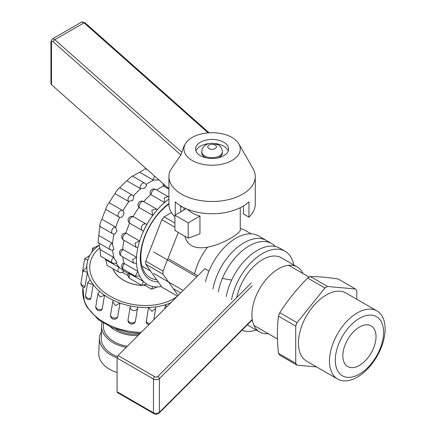 <?xml version="1.0" encoding="UTF-8"?>
<svg xmlns="http://www.w3.org/2000/svg" width="436" height="436" viewBox="0 0 436 436"><rect width="100%" height="100%" fill="white"/><g stroke="black" fill="none" stroke-linecap="round" stroke-linejoin="round"><path stroke-width="0.65" d="M158.977 180.003L153.003 179.943L139.727 172.28A52.56 30.346 -60 0 0 132.773 176.22M140.13 188.439A3.755 2.169 -60 0 1 142.725 183.234A3.755 2.169 -60 0 1 144.599 183.049A3.755 3.755 0 0 1 146.441 185.785L144.321 188.456L140.13 188.439L126.854 180.776A52.56 30.346 -60 0 0 119.78 187.823M128.347 201.328A3.755 2.169 -60 0 1 128.271 198.26A3.755 2.169 -60 0 1 130.593 195.339A3.755 2.169 -60 0 1 132.473 195.154A3.755 3.755 0 0 1 133.77 196.402L132.757 200.462L128.347 201.328L115.071 193.666A52.56 30.346 -60 0 0 109.213 202.724C108.831 202.168 104.771 210.076 105.801 209.389M122.483 210.392C125.933 212.125 122.32 219.204 119.077 217.052A3.755 2.169 -60 0 1 118.832 216.943A3.755 2.169 -60 0 1 118.254 213.934A3.755 2.169 -60 0 1 120.707 210.626A3.755 2.169 -60 0 1 122.483 210.392L109.213 202.724M105.746 209.389L118.832 216.943A3.755 3.755 0 0 0 119.551 217.264L119.077 217.052M99.795 226.311L112.374 233.576A3.755 2.169 -60 0 1 111.801 230.568A3.755 2.169 -60 0 1 114.254 227.26A3.755 2.169 -60 0 1 115.251 226.911L101.975 219.248A52.56 30.346 -60 0 1 105.79 209.416M115.251 226.911L117.061 230.84L114.973 234.007M98.836 235.516L97.969 242.525L110.134 249.55A3.755 2.169 -60 0 1 109.561 246.542A3.755 2.169 -60 0 1 112.014 243.234A3.755 2.169 -60 0 1 112.106 243.179L98.836 235.516A52.56 30.346 -60 0 1 100.073 226.475M112.106 243.179L113.96 249.506A3.755 3.755 0 0 1 110.134 249.55M100.16 249.577L100.503 256.079L112.374 262.935A3.755 2.169 -60 0 1 113.436 257.24L100.16 249.577A52.56 30.346 -60 0 1 98.95 243.092M113.436 257.24L116.941 262.303A3.755 3.755 0 0 1 112.374 262.935M105.801 259.725L107.082 265.333L118.832 272.113A3.755 2.169 -60 0 1 119.077 267.388L105.801 259.725A52.56 30.346 -60 0 1 104.695 258.499M119.077 267.388C123.557 270.396 124.691 271.306 122.483 270.113M147.482 169.811L145.51 168.672L139.727 172.28M144.599 183.049L132.244 175.915L126.854 180.776M119.666 187.949C120.314 186.063 114.864 192.826 115.071 193.666M101.975 219.248C100.841 220.218 98.672 228.317 100.16 226.05M240.252 229.886C241.822 234.666 191.649 263.399 184.891 236.263C191.649 263.399 241.822 234.666 240.252 229.886L240.252 207.716L240.252 229.886M199.96 216.06L199.96 233.778L188.205 238.176L188.205 222.845L174.929 215.182L186.112 208.73L174.929 215.182L174.929 230.513L188.205 238.176L188.205 222.845L174.929 215.182L174.929 230.513L188.205 238.176L199.96 233.778L199.96 216.06A28.16 16.257 180 0 1 187.507 209.313A28.16 16.257 180 0 0 199.96 216.06L188.205 222.845L199.96 216.06M112.81 268.636A28.236 18.884 9.5 0 0 141.967 285.449A28.236 18.884 9.5 0 1 112.81 268.636M143.951 285.482A28.236 18.884 9.5 0 0 145.117 285.455A28.236 18.884 9.5 0 1 143.951 285.482M112.902 268.696A28.16 18.835 9.5 0 0 141.831 285.389A28.16 18.835 9.5 0 1 112.902 268.696M144.191 285.427A28.16 18.835 9.5 0 0 145.03 285.406A28.16 18.835 9.5 0 1 144.191 285.427M99.746 247.98A49.633 33.196 9.5 0 0 90.034 263.589A49.633 33.196 9.5 0 0 117.458 299.908A49.633 33.196 9.5 0 0 173.55 298.78A49.633 33.196 9.5 0 0 177.169 296.415A49.633 33.196 9.5 0 1 173.55 298.78A49.633 33.196 9.5 0 1 117.458 299.908A49.633 33.196 9.5 0 1 90.034 263.589A49.633 33.196 9.5 0 1 99.746 247.98M212.964 288.926A45.055 26.013 -60 0 1 235.276 249.174A45.055 26.013 -60 0 1 266.478 240.541A45.055 26.013 -60 0 0 259.883 238.503A45.055 26.013 -60 0 0 212.964 288.926A45.055 26.013 -60 0 1 235.276 249.174A45.055 26.013 -60 0 1 266.478 240.541L258.515 235.941A45.055 26.013 -60 0 0 205.52 281.825A45.055 26.013 -60 0 1 258.515 235.941L271.786 243.604A45.055 26.013 120 0 0 265.192 241.571A45.055 26.013 120 0 0 218.273 291.995M168.792 259.017L197.813 275.77L168.792 259.017M153.69 251.97L196.75 276.827L153.69 251.97M153.69 273.427L183.147 290.436L153.69 273.427M371.216 309.162A39.338 22.71 -60 0 1 376.977 310.939A39.338 22.71 -60 0 1 379.38 351.814A39.338 22.71 -60 0 1 343.405 380.851A39.338 22.71 -60 0 1 337.644 379.069A39.338 22.71 -60 0 1 335.246 338.194A39.338 22.71 -60 0 1 371.216 309.162M337.644 379.069L306.584 361.139A39.338 22.71 -60 0 1 306.584 315.719A39.338 22.71 -60 0 1 345.917 293.003L376.977 310.939M356.779 299.276L356.779 290.861A48.805 28.177 -60 0 0 355.454 288.975L327.578 286.485A48.805 28.177 -60 0 0 324.924 288.016L297.047 322.695A48.805 28.177 -60 0 0 295.722 326.117L295.722 363.281A48.805 28.177 -60 0 0 297.047 365.172L316.585 366.916M297.047 365.172L279.792 355.209A48.805 28.177 -60 0 1 278.462 353.318C277.062 340.118 277.062 327.73 278.462 316.155A48.805 28.177 -60 0 1 279.792 312.732C287.678 300.36 296.971 288.801 307.669 278.054A48.805 28.177 -60 0 1 310.323 276.522L327.578 286.485M310.323 276.522C318.242 276.544 327.534 277.372 338.194 279.013L355.454 288.975M275.416 246.52A45.055 26.013 120 0 0 271.786 243.604M278.462 353.318L295.722 363.281M278.462 316.155L295.722 326.117M279.792 312.732L297.047 322.695M307.669 278.054L324.924 288.016M371.505 315.124A34.133 19.707 -60 0 1 371.505 363.401A34.133 19.707 -60 0 1 335.3 360.163A34.133 19.707 -60 0 1 371.505 315.124M351.138 367.613A23.462 13.549 -60 0 1 347.705 366.551A23.462 13.549 -60 0 1 347.699 339.459A23.462 13.549 -60 0 1 371.167 325.91A23.462 13.549 -60 0 1 372.6 350.293A23.462 13.549 -60 0 1 351.138 367.613M185.365 143.864L183.829 146.545L180.869 154.982L170.122 170.716A43.175 24.928 0 0 0 168.923 176.558A43.175 24.928 0 0 0 200.407 200.555A43.175 24.928 0 0 0 248.94 189.556A43.175 24.928 0 0 0 255.273 176.558A43.175 24.928 0 0 0 253.082 168.727L238.824 143.864A28.16 16.257 180 0 1 212.098 165.228A28.16 16.257 180 0 1 185.365 143.864A28.16 16.257 180 0 1 192.183 137.476A28.16 16.257 180 0 1 238.824 143.864M243.446 205.961L243.446 213.972L248.94 217.144L248.94 201.814A43.175 24.928 0 0 1 175.25 201.814L175.25 214.997M248.94 217.144A43.175 24.928 0 0 0 255.273 204.146L255.273 176.558M168.923 176.558L168.923 204.146A43.175 24.928 0 0 0 174.929 216.834M208.13 132.876L84.028 22.825A3.755 2.169 60 0 0 81.461 22.138L52.26 39L50.936 41.485L50.936 83.625L51.486 84.682L168.923 188.821M180.749 211.825L180.749 205.961M223.777 155.712A16.519 9.538 0 0 0 228.617 148.97A16.519 9.538 0 0 0 212.098 139.433A16.519 9.538 0 0 0 195.579 148.97A16.519 9.538 0 0 0 205.776 157.783A16.519 9.538 0 0 0 223.777 155.712M228.251 150.965A16.519 9.538 0 0 0 215.128 143.58M209.062 143.58A16.519 9.538 0 0 0 195.944 150.965M222.42 151.728C222.169 147.314 218.894 144.975 218.153 144.763L212.13 143.231C208.501 143.035 202.239 145.123 201.77 151.728A10.322 5.962 180 0 0 208.146 157.238A10.322 5.962 180 0 0 219.395 155.946A10.322 5.962 180 0 0 222.42 151.728L222.42 152.954A10.322 5.962 180 0 1 217.815 157.919M206.375 157.919A10.322 5.962 180 0 1 201.77 152.954L201.77 151.728M101.403 331.769A28.16 18.835 9.5 0 0 99.435 338.042L98.765 353.389A26.28 17.576 9.5 0 0 117.071 372.497M115.769 329.06A26.28 17.576 9.5 0 0 139.624 333.954M110.401 326.875A28.16 18.835 9.5 0 0 138.157 335.42M103.414 323.18L103.365 326.183A26.28 17.576 9.5 0 0 127.35 346.233M102.1 322.351A28.16 18.835 9.5 0 0 101.501 325.997A28.16 18.835 9.5 0 0 126.249 347.329M101.501 325.997L101.288 338.57A26.28 17.576 9.5 0 0 117.382 356.604M99.435 338.042A28.16 18.835 9.5 0 0 117.077 357.858M164.754 308.83L165.435 304.737A52.56 35.153 9.5 0 0 170.825 302.758M148.899 324.678A3.755 3.755 0 0 1 146.224 322.182L148.463 307.489A52.56 35.153 9.5 0 0 155.674 306.873A52.56 35.153 9.5 0 0 165.435 304.737L166.895 306.688M112.766 301.761L110.575 314.868A3.755 2.512 9.5 0 0 112.646 317.615A3.755 2.512 9.5 0 0 116.892 317.533A3.755 2.512 9.5 0 0 117.698 316.808L119.998 303.042A52.56 35.153 9.5 0 0 130.348 305.93A52.56 35.153 9.5 0 0 137.765 307.086A52.56 35.153 9.5 0 0 148.463 307.489L151.946 311.358L155.701 308.508L153.815 319.762M135.46 320.852A3.755 2.512 9.5 0 1 135.443 320.983A3.755 3.755 0 0 1 131.116 324.062A3.755 3.755 0 0 1 128.037 319.741A3.755 2.512 9.5 0 0 130.108 322.487A3.755 2.512 9.5 0 0 134.353 322.406A3.755 2.512 9.5 0 0 135.443 320.983L137.765 307.086C137.678 312.438 128.871 311.135 130.348 305.93L128.037 319.741A3.755 2.512 9.5 0 1 128.042 319.697L130.32 306.088M117.698 316.808L117.382 317.604A3.755 3.755 0 0 1 110.575 314.868M99.217 245.228A52.56 35.153 9.5 0 0 98.754 245.561A52.56 35.153 9.5 0 0 94.438 249.288A52.56 35.153 9.5 0 0 89.827 255.452A52.56 35.153 9.5 0 0 87.843 260.145A52.56 35.153 9.5 0 0 87.146 263.104A52.56 35.153 9.5 0 0 86.824 267.306A52.56 35.153 9.5 0 0 87.418 272.402L83.025 270.794L80.982 282.997A3.755 2.512 9.5 0 0 85.113 286.169L87.418 272.402A52.56 35.153 9.5 0 0 90.116 279.705A52.56 35.153 9.5 0 0 93.211 284.588L87.609 282.931L85.538 295.319A3.755 2.512 9.5 0 0 87.107 297.821A3.755 2.512 9.5 0 0 90.906 298.355L93.211 284.588A52.56 35.153 9.5 0 0 99.304 291.15A52.56 35.153 9.5 0 0 104.531 295.232L100.171 296.927L97.947 293.657L95.811 306.388A3.755 2.512 9.5 0 0 97.887 309.135A3.755 2.512 9.5 0 0 102.128 309.048A3.755 2.512 9.5 0 0 102.226 308.993L104.531 295.232A52.56 35.153 9.5 0 0 113.273 300.257A52.56 35.153 9.5 0 0 119.998 303.042L115.475 305.669L112.782 301.674L113.273 300.257M102.226 308.993L101.49 310.203A3.755 3.755 0 0 1 95.811 306.388M90.906 298.355L90.116 299.587A3.755 3.755 0 0 1 85.538 295.319M85.113 286.169L84.606 287.368A3.755 3.755 0 0 1 80.982 282.997M97.947 293.657L99.304 291.15M155.674 306.873L155.701 308.508M87.609 282.931L90.116 279.705M83.025 270.794L86.824 267.306M87.843 260.145L84.742 258.712L89.827 255.452M94.438 249.288L92.552 248.144L98.754 245.561M130.222 273.824A3.755 2.169 120 0 0 129.983 278.555A3.755 3.755 0 0 1 128.729 273.225L143.499 281.493A52.56 30.346 120 0 0 146.91 284.218A52.56 30.346 120 0 0 147.319 284.463A52.56 30.346 120 0 0 152.769 286.512A52.56 30.346 120 0 0 157.363 286.921A52.56 30.346 120 0 0 161.429 286.517M124.587 263.676A3.755 2.169 120 0 0 123.524 269.372A3.755 3.755 0 0 1 122.789 263.426L124.587 263.676L137.858 271.339A52.56 30.346 120 0 0 139.673 276.048A52.56 30.346 120 0 0 143.499 281.493L141.727 285.335L129.983 278.555M123.257 249.615A3.755 2.169 120 0 0 123.165 249.67A3.755 2.169 120 0 0 120.707 252.978A3.755 2.169 120 0 0 121.284 255.987A3.755 3.755 0 0 1 121.361 249.441L123.257 249.615L136.528 257.284A52.56 30.346 120 0 0 136.528 263.409A52.56 30.346 120 0 0 137.858 271.339L135.4 276.228L123.524 269.372M126.402 233.347A3.755 2.169 120 0 0 125.405 233.696A3.755 2.169 120 0 0 122.952 237.004A3.755 2.169 120 0 0 123.524 240.013A3.755 3.755 0 0 1 124.969 233.037L126.402 233.347L139.673 241.01A52.56 30.346 120 0 0 137.858 247.817A52.56 30.346 120 0 0 136.528 257.284L132.664 259.627L133.449 263.012L121.284 255.987M133.634 216.828A3.755 2.169 120 0 0 131.857 217.063A3.755 2.169 120 0 0 129.405 220.371A3.755 2.169 120 0 0 129.983 223.379A3.755 3.755 0 0 1 128.527 218.398A3.755 3.755 0 0 1 133.438 216.725L146.91 224.491A52.56 30.346 120 0 0 143.499 231.151A52.56 30.346 120 0 0 139.673 241.01L135.029 243.054L136.108 247.277L123.524 240.013M156.382 208.953L143.624 201.59A3.755 2.169 120 0 0 141.744 201.775A3.755 2.169 120 0 0 139.422 204.697A3.755 2.169 120 0 0 139.493 207.765L152.769 215.428A52.56 30.346 120 0 0 146.91 224.491C142.583 221.706 138.594 229.641 143.499 231.151L143.068 230.938M139.493 207.765L138.79 207.16A3.755 3.755 0 0 1 143.624 201.59M168.923 199.072A52.56 30.346 120 0 0 164.552 202.544L164.339 197.742L168.111 196.625L155.75 189.486A3.755 2.169 120 0 0 153.875 189.676A3.755 2.169 120 0 0 151.276 194.876L164.552 202.544A52.56 30.346 120 0 0 157.363 209.711A52.56 30.346 120 0 0 152.769 215.428L151.799 210.272L156.448 208.991L157.363 209.711M151.276 194.876L150.191 193.47A3.755 3.755 0 0 1 155.75 189.486M164.541 184.935A3.755 2.169 120 0 0 164.154 186.379L168.923 189.131M164.154 186.379L163.059 184.831A3.755 3.755 0 0 1 163.315 183.85M168.923 204.07A45.273 26.138 120 0 0 142.567 243.947A45.273 26.138 120 0 0 150.202 277.705A45.273 26.138 120 0 0 156.66 279.738M168.923 203.53A47.148 27.223 120 0 0 140.735 251.441A47.148 27.223 120 0 0 158.235 281.978M136.528 263.409L133.449 263.012M139.673 276.048L135.4 276.228M147.319 284.463L146.905 284.218L141.727 285.335M157.363 286.921L151.657 289.232L152.769 286.512M137.858 247.817L136.108 247.277M168.111 196.625L168.923 197.257M302.96 273.525A37.545 21.675 120 0 0 297.238 266.968A37.545 21.675 120 0 0 278.462 268.827A37.545 21.675 120 0 0 253.937 301.914A37.545 21.675 120 0 0 259.692 331.998A37.545 21.675 120 0 0 268.233 333.676M178.308 232.459L163.01 271.116A48.805 28.177 120 0 0 163.01 274.179L145.755 264.216L161.849 287.111L177.457 296.126M163.01 274.179L178.133 295.445M163.01 271.116L145.755 261.153L161.849 219.673A48.805 28.177 120 0 1 164.143 216.812L171.468 212.583M180.749 207.225L181.834 206.599M145.755 261.153A48.805 28.177 120 0 0 145.755 264.216M174.929 227.227L161.849 219.673M174.929 223.036L164.143 216.812M226.235 296.594A45.055 26.013 -60 0 1 257.229 250.438A45.055 26.013 -60 0 1 279.754 248.204L285.062 251.272A45.055 26.013 120 0 0 262.537 253.501A45.055 26.013 120 0 0 231.543 299.657M236.835 297.434A37.545 21.675 -60 0 1 262.537 259.633A37.545 21.675 -60 0 1 281.307 257.774L297.238 266.968M241.936 330.243A45.055 26.013 120 0 0 256.215 329.992M293.76 264.963A45.055 26.013 120 0 0 285.062 251.272M251.141 233.854L245.234 230.442A43.175 24.928 120 0 0 240.252 228.666M207.427 247.332A43.175 24.928 120 0 0 194.565 273.895M117.071 391.762L153.461 412.772A1.875 1.085 120 0 0 153.854 413.633L117.355 392.558L117.071 391.762L117.071 358.043L118.042 355.536L204.893 268.69L208.98 271.045M222.371 278.43L231.647 280.065M156.666 190.014A52.56 30.346 -60 0 1 159.799 188.052A52.56 30.346 -60 0 1 163.674 186.052M129.726 273.552A52.56 30.346 -60 0 1 128.587 272.293M124.069 263.42A52.56 30.346 -60 0 1 122.843 256.886M122.723 249.376A52.56 30.346 -60 0 1 123.966 240.269M125.846 233.113A52.56 30.346 -60 0 1 129.688 223.194M133.073 216.578A52.56 30.346 -60 0 1 139.008 207.4M143.673 201.617A52.56 30.346 -60 0 1 150.802 194.527M128.102 275.23A3.755 2.169 -60 0 1 128.048 273.334M153.003 179.943A3.755 2.169 -60 0 1 154.867 176.357M51.486 82.742L51.486 42.248A1.875 1.085 60 0 1 53.154 41.736L180.869 154.982M52.26 39A3.755 2.169 60 0 1 54.827 39.687L84.028 22.825A1.875 0.768 -48.4 0 1 84.927 22.705L209.095 132.806M53.154 41.736A1.875 0.768 131.6 0 1 54.827 39.687L181.812 152.289M51.486 84.682L51.486 42.248A1.875 1.085 0 0 1 50.936 41.485M215.15 148.589A4.316 2.491 180 0 1 207.923 147.472A4.316 2.491 180 0 1 213.215 144.414A4.316 2.491 180 0 1 215.15 148.589M140.087 333.496L128.718 332.439L112.466 327.779L98.541 319.85L86.704 306.71L84.306 301.489L82.998 287.88A52.56 35.153 9.5 0 0 141.28 332.303M146.158 321.25A3.755 2.512 9.5 0 0 150 323.577M84.742 258.712L82.698 270.903A3.755 2.512 9.5 0 0 82.835 271.928M153.586 180.226A52.56 30.346 120 0 0 149.712 182.232A52.56 30.346 120 0 0 146.049 184.553M140.714 188.701A52.56 30.346 120 0 0 133.438 195.955M128.92 201.574A52.56 30.346 120 0 0 122.979 210.762M119.638 217.286A52.56 30.346 120 0 0 115.758 227.287M113.954 234.067A52.56 30.346 120 0 0 112.635 243.55M112.662 249.997A52.56 30.346 120 0 0 113.981 257.594M116.134 262.935A52.56 30.346 120 0 0 119.638 267.726M252.33 285.645L159.369 378.601L159.369 412.325A3.755 2.169 0 0 1 153.461 412.772L153.461 379.053A3.755 2.169 0 0 0 159.369 378.601A1.875 1.33 -135 0 0 157.745 376.53A1.875 1.085 0 0 1 154.791 376.753A1.875 1.085 120 0 0 153.461 379.053L117.071 358.043M118.042 355.536L154.791 376.753M251.234 283.035L157.745 376.53M252.313 319.866L159.069 413.11A1.875 1.33 45 0 0 159.369 412.325L252.248 319.446M128.511 273.601L123.857 270.914L128.511 273.601M118.832 272.113A3.755 3.755 0 0 0 123.884 270.865M112.374 233.576A3.755 3.755 0 0 0 114.973 234.012M119.644 187.747L132.473 195.154M122.282 272.271L128.119 275.639M180.689 292.888L174.057 289.057L180.689 292.888M183.938 209.983L183.938 207.716L183.938 209.983M309.211 277.132L288.697 265.29M277.481 339.017L253.97 325.441M81.461 22.138L84.927 22.705M82.998 287.88L83.14 287.035M86.421 267.459L87.146 263.104M82.698 270.903A3.755 3.755 0 0 0 82.753 272.413M92.552 248.144L91.854 252.302M151.657 289.232L144.774 285.258M143.013 230.906L129.983 223.379M141.962 266.096L150.567 271.061M259.692 331.998L247.326 324.858M153.854 413.633C155.156 414.625 156.895 414.451 159.069 413.11"/></g></svg>
